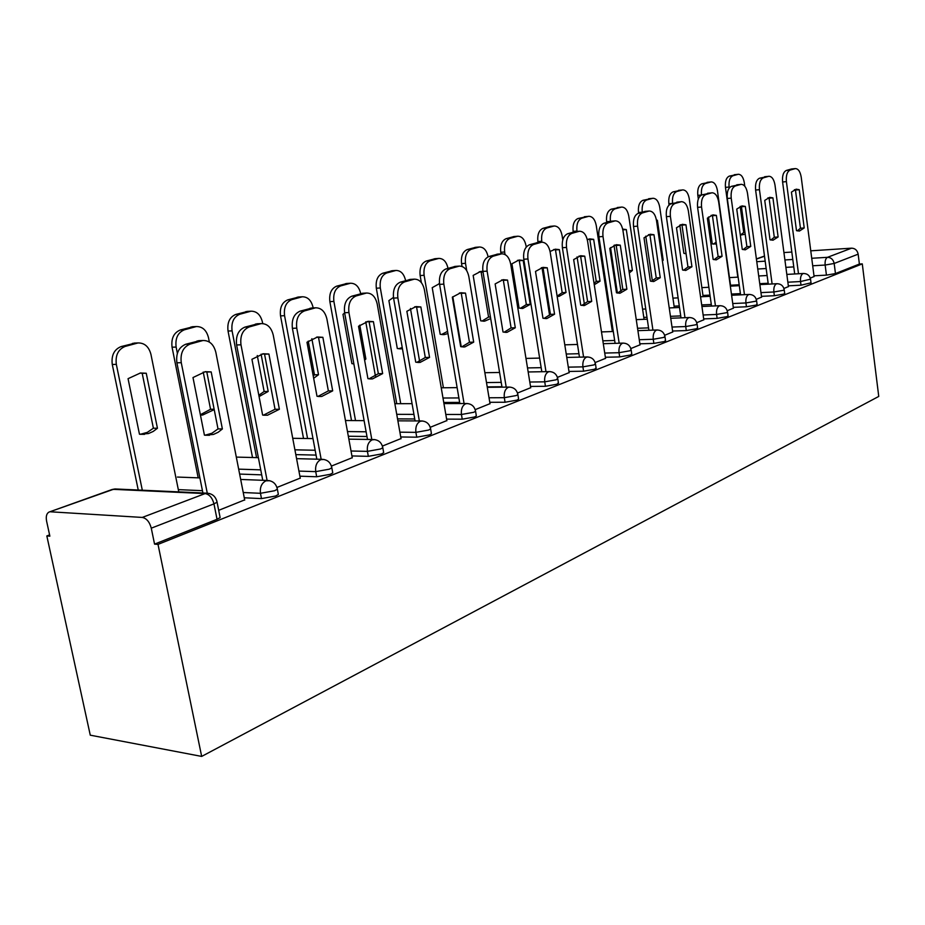 <?xml version="1.0" encoding="UTF-8"?>
<svg xmlns="http://www.w3.org/2000/svg" width="925" height="925" viewBox="0 0 925 925"><rect width="100%" height="100%" fill="white"/><g stroke="black" fill="none" stroke-linecap="round" stroke-linejoin="round"><path stroke-width="1.39" d="M788.343 285.837L801.015 285.189L811.017 282.819M761.46 296.335L774.375 295.722L783.857 294.058L784.678 293.237M733.282 307.343L746.452 306.776L756.176 305.065L757.055 304.175M703.694 318.894L717.129 318.373L727.108 316.604L728.056 315.645M672.591 331.034L686.304 330.56L696.56 328.745L697.589 327.693M639.869 343.799L653.859 343.395L664.416 341.522L665.514 340.377M605.378 357.247L619.669 356.923L630.526 354.992L631.729 353.732M568.979 371.445L583.582 371.191L594.763 369.202L596.07 367.815M530.511 386.442L545.438 386.28L556.966 384.222L558.388 382.707M489.788 402.306L505.062 402.248L516.948 400.12L518.613 399.172L518.497 398.444M446.613 419.118L462.234 419.187L474.513 416.99L476.352 415.949L476.213 415.14M400.745 436.97L416.747 437.19L429.431 434.9L431.455 433.756L431.304 432.854M351.939 455.944L368.323 456.337L381.458 453.967L383.69 452.707L383.517 451.701M299.885 476.178L316.685 476.768L330.294 474.294L332.769 472.906L332.561 471.773M244.258 497.777L261.486 498.598L275.604 496.02L278.367 494.482L278.124 493.21M49.603 534.904L46.828 535.933L90.268 735.178L201.673 756.419L158.013 544.386L862.285 263.879L878.75 396.432L201.673 756.419M810.763 250.825L851.59 248.166C855.139 248.316 857.325 250.328 858.157 254.167L859.394 264.041L835.46 273.557L826.441 275.13L814 275.812M783.926 252.571L791.812 252.051M859.394 264.041L862.285 263.879M50.609 511.803L142.277 517.433L205.13 493.58L113.37 489.337L48.956 512.103C46.551 513.514 45.764 516.532 46.597 521.145L49.869 536.165L46.828 535.933M216.785 500.83L217.074 502.206L213.964 503.871L151.272 528.175L154.556 544.131L158.013 544.386M151.272 528.175C149.561 521.897 146.566 518.312 142.277 517.433M218.682 510.334L244.674 499.893M276.968 487.452L300.243 478.098M331.439 466.073L352.252 457.702M382.43 446.07L401.034 438.566M430.252 427.292L446.868 420.586M475.196 409.648L490.019 403.658M517.526 393.044L530.707 387.691M557.44 377.377L569.164 372.602M595.157 362.565L605.54 358.333M630.85 348.563L640.019 344.805M664.67 335.289L672.729 331.971M696.768 322.686L703.821 319.784M727.27 310.719L733.398 308.175M756.28 299.33L761.564 297.122M783.926 288.473L788.435 286.577M501.94 386.743L487.221 386.893M459.644 402.398L443.746 402.456M414.735 418.967L397.542 418.875M366.971 436.496L348.332 436.242M316.061 455.1L295.815 454.614M261.694 474.849L239.633 474.074M810.3 278.136L814.093 276.517M154.556 544.131L217.04 519.295L220.127 517.584L219.838 516.162M222.382 428.957L218.138 432.276L213.444 434.449L204.425 435.155L192.99 377.55L205.327 371.677L211.177 371.919L222.382 428.957L218.011 428.911L211.941 433.235L204.98 435.236M218.011 428.911L206.818 372.012L204.887 371.734M202.91 493.002L176.895 362.808C175.808 353.419 178.745 347.233 185.728 344.25L199.997 340.608M244.72 500.113L215.849 352.344C213.779 344.389 209.489 340.435 202.968 340.504L190.099 344.088C183.115 347.083 180.167 353.281 181.265 362.692L176.895 362.808M207.269 493.152L181.265 362.692M211.177 371.919L206.818 372.012M157.447 428.263L146.254 373.238L140.392 373.006L128.055 378.683L139.467 434.23L148.497 433.547L153.192 431.455L157.447 428.263L153.388 428.217L142.196 373.318L140.114 373.041M178.779 491.892L150.937 354.356C148.867 346.678 144.578 342.874 138.045 342.944L125.164 346.424C118.18 349.315 115.243 355.304 116.33 364.369L142.311 490.215M140.184 434.334L147.295 432.38L153.388 428.217M138.241 490.03L112.272 364.473C111.185 355.431 114.122 349.453 121.106 346.574L135.385 343.048M142.196 373.318L146.254 373.238M279.385 409.266L267.522 415.221L262.619 415.059L251.935 359.293L263.313 353.755L268.909 354.032L279.385 409.266L275.037 409.266L263.405 415.175M275.037 409.266L264.562 354.159L262.573 353.847M262.746 480.283L236.627 344.967C235.609 335.902 238.349 329.947 244.859 327.138L257.959 323.75M300.29 478.306L273.257 335.162C271.314 327.427 267.29 323.565 261.174 323.6L249.218 326.941C242.708 329.762 239.968 335.729 240.986 344.817L236.627 344.967M267.094 480.445L240.986 344.817M268.909 354.032L264.562 354.159M332.688 390.847L321.727 396.467L316.998 396.27L306.984 342.238L317.518 337.001L322.871 337.313L332.688 390.847L328.363 390.893L317.946 396.42M328.363 390.893L318.535 337.475L316.535 337.139M316.824 459.182L292.404 328.317C291.444 319.541 294.011 313.818 300.105 311.147L312.176 307.99M352.286 457.898L326.93 319.102C325.103 311.575 321.31 307.805 315.564 307.817L304.441 310.927C298.347 313.598 295.792 319.333 296.752 328.132L292.404 328.317M321.16 459.286L296.752 328.132M322.871 337.313L318.535 337.475M200.436 415.105L202.702 415.013L214.218 409.625M209.351 342.042L208.495 337.694C206.541 330.225 202.506 326.513 196.366 326.548L184.387 329.797C177.854 332.538 175.102 338.284 176.12 347.06L177.369 353.327M200.367 414.735L210.553 409.255L203.222 372.035M198.193 477.843L172.062 347.21C171.044 338.446 173.796 332.711 180.329 329.971L193.452 326.687M210.553 409.255L214.149 409.255M259.081 396.571L268.192 391.448L261.081 354.148M262.712 323.565L262.434 322.085C260.584 314.812 256.78 311.182 250.999 311.193L239.818 314.234C233.701 316.824 231.123 322.363 232.083 330.873L256.572 457.621M258.827 395.264L264.145 391.495L257.277 355.535M252.513 457.517L228.036 331.046C227.064 322.559 229.643 317.021 235.771 314.442L247.9 311.355M264.145 391.495L268.192 391.448M382.649 373.596L372.486 378.903L367.93 378.672L358.53 326.259L368.3 321.31L373.411 321.646L382.649 373.596L378.348 373.665L368.983 378.857M378.348 373.665L369.11 321.842L367.132 321.495M367.502 439.433L344.609 312.731C343.707 304.233 346.112 298.706 351.824 296.185L362.993 293.237M401.057 438.751L377.227 304.059C375.492 296.717 371.919 293.04 366.52 293.028L356.125 295.942C350.425 298.463 348.02 304.001 348.933 312.523L344.609 312.731M371.804 439.502L348.933 312.523M373.411 321.646L369.11 321.842M429.558 357.385L420.112 362.415L415.73 362.161L406.873 311.286L415.961 306.58L420.863 306.95L429.558 357.385L425.292 357.489L416.84 362.369M425.292 357.489L416.597 307.158L414.666 306.799M415.082 420.921L393.576 298.116C392.72 289.872 394.975 284.542 400.34 282.148L410.712 279.385M446.891 420.759L424.436 289.93C422.794 282.772 419.43 279.188 414.342 279.153L404.618 281.882C399.265 284.276 397.01 289.618 397.866 297.885L393.576 298.116M419.349 420.944L397.866 297.885M420.863 306.95L416.597 307.158M473.692 342.134L464.882 346.921L460.673 346.632L452.325 297.203L460.8 292.728L465.495 293.121L473.692 342.134L469.461 342.273L461.806 346.863M469.461 342.273L461.263 293.352L459.39 292.982M459.829 403.531L439.595 284.38C438.785 276.367 440.901 271.233 445.942 268.944L455.609 266.354M490.042 403.832L468.848 276.644C467.298 269.661 464.119 266.157 459.309 266.099L450.197 268.666C445.156 270.944 443.04 276.101 443.838 284.125L439.595 284.38M464.072 403.52L443.838 284.125M465.495 293.121L461.263 293.352M313.667 378.267L318.512 374.729L311.864 338.723M313.17 307.944L313.078 307.435C311.332 300.336 307.736 296.786 302.29 296.786L291.826 299.631C286.079 302.082 283.663 307.435 284.565 315.679L307.562 438.519M313.24 375.943L314.488 374.798L308.245 341.105M303.527 438.462L280.529 315.876C279.616 307.655 282.044 302.313 287.791 299.862L299.041 296.971M314.488 374.798L318.512 374.729M364.612 360.16L365.861 358.993L359.779 325.114M344.643 312.928L342.978 314.373L351.893 363.641L353.859 363.918M375.446 376.151L365.745 321.831M360.704 293.618C359.05 286.704 355.651 283.247 350.517 283.235L340.712 285.894C335.301 288.23 333.035 293.41 333.89 301.411L355.524 420.574M353.153 363.849L353.824 363.722M351.512 420.551L329.867 301.631C329.011 293.641 331.289 288.484 336.688 286.149L347.164 283.443M364.404 359.027L365.861 358.993M393.46 297.399L388.893 300.625L397.311 348.54L402.433 348.69M419.649 361.513L410.446 308.476M405.613 280.622C404.04 273.881 400.826 270.493 395.969 270.458L386.743 272.968C381.655 275.199 379.516 280.194 380.325 287.976L400.722 403.693M398.606 348.771L402.225 347.522M396.744 403.705L376.325 288.218C375.515 280.448 377.666 275.465 382.753 273.233L392.524 270.701M515.294 327.762L507.073 332.318L503.015 332.006L495.129 283.94L503.05 279.674L507.536 280.09L515.294 327.762L511.097 327.924L504.148 332.248M511.097 327.924L503.35 280.344L501.547 279.963M502.009 387.159L482.919 271.441C482.156 263.671 484.145 258.688 488.897 256.514L497.928 254.086M530.742 387.853L510.704 264.111C509.236 257.312 506.218 253.878 501.674 253.808L493.106 256.213C488.365 258.387 486.365 263.371 487.128 271.175L480.688 271.441L473.161 275.407L480.699 320.825L484.665 321.137L490.689 318.57M506.206 387.124L487.128 271.175M507.536 280.09L503.35 280.344M439.479 283.617L432.218 287.663L440.184 334.295L444.289 334.584L447.943 333.567M461.228 346.759L452.788 296.74M448.001 268.354C446.509 261.775 443.457 258.457 438.855 258.41L430.183 260.769C425.373 262.897 423.349 267.741 424.113 275.303L443.399 387.772M441.479 334.549L447.573 331.37M439.502 283.836L438.866 283.744M421.361 282.622L420.147 275.558C419.383 268.007 421.407 263.174 426.217 261.058L435.363 258.665M554.561 314.199L546.872 318.535L542.963 318.212L535.506 271.43L542.929 267.36L547.23 267.799L554.561 314.199L550.421 314.384L544.085 318.454M550.421 314.384L543.079 268.065L541.356 267.672M541.819 371.723L523.781 259.243C523.053 251.681 524.938 246.859 529.424 244.79L537.876 242.5M569.187 372.763L550.213 252.294C548.814 245.645 545.958 242.292 541.657 242.2L533.598 244.477C529.112 246.547 527.227 251.38 527.955 258.954L523.781 259.243M545.981 371.653L527.955 258.954M547.23 267.799L543.079 268.065M488.099 256.815L488.088 256.78C486.677 250.34 483.775 247.079 479.404 247.01L471.23 249.241C466.674 251.276 464.766 255.971 465.495 263.324L466.72 270.655M481.994 321.091L488.562 317.078L481.139 272.1L479.243 271.707M462.038 266.435L461.563 263.602C460.835 256.26 462.743 251.565 467.298 249.542L475.866 247.287M488.562 317.078L490.435 316.998M481.139 272.1L483 271.985M591.711 301.365L584.484 305.504L580.727 305.158L573.662 259.601L580.634 255.716L584.75 256.167L591.711 301.365L587.606 301.573L581.825 305.423M587.606 301.573L580.646 256.456L579.015 256.052M579.466 357.142L562.388 247.727C561.695 240.361 563.475 235.69 567.719 233.713L575.651 231.551M605.563 358.484L587.572 241.113C586.242 234.626 583.536 231.331 579.443 231.238L571.847 233.377C567.603 235.366 565.834 240.037 566.516 247.414L562.388 247.727M583.582 357.05L566.516 247.414M584.75 256.167L580.646 256.456M530.233 304.371L523.18 260.445L518.994 260.017L511.907 263.81L519.064 308.071L522.891 308.407L530.233 304.371L526.348 304.556L519.295 260.711L517.491 260.307M526.256 247.044L526.048 245.796C524.706 239.494 521.943 236.303 517.792 236.222L510.068 238.338C505.767 240.28 503.952 244.824 504.645 251.993L505.05 254.514M520.324 308.349L526.348 304.556M501.003 253.855L500.749 252.282C500.055 245.137 501.859 240.581 506.172 238.65L514.231 236.511M519.295 260.711L523.18 260.445M626.884 289.213L620.097 293.179L616.478 292.809L609.783 248.409L616.327 244.697L620.282 245.16L626.884 289.213L622.826 289.433L617.542 293.075M622.826 289.433L616.212 245.46L614.674 245.056M615.102 343.348L598.914 236.812C598.267 229.643 599.943 225.122 603.967 223.226L611.425 221.179M640.042 344.956L622.953 230.533C621.681 224.185 619.103 220.959 615.229 220.855L608.049 222.879C604.037 224.775 602.348 229.319 602.996 236.499L598.914 236.812M619.172 343.221L602.996 236.499M620.282 245.16L616.212 245.46M557.151 296.335L559.128 296.335L566.031 292.462L559.336 249.623L555.312 249.183L550.074 251.484M562.77 239.945L562.053 235.378C560.77 229.215 558.145 226.093 554.202 226.001L546.883 228.001C542.802 229.851 541.09 234.279 541.749 241.252L541.888 242.188M557.116 296.127L562.192 292.67L555.486 249.9L553.763 249.496M549.577 315.263L542.038 267.787M538.026 242.489L537.887 241.552C537.228 234.592 538.94 230.175 543.033 228.313L550.618 226.301M562.192 292.67L566.031 292.462M555.486 249.9L559.336 249.623M660.253 277.697L653.859 281.478L650.379 281.096L644.008 237.806L650.183 234.245L653.975 234.719L660.253 277.697L656.23 277.928L651.397 281.373M656.23 277.928L649.951 235.031L648.494 234.626M648.911 330.271L633.532 226.486C632.92 219.502 634.515 215.097 638.319 213.282L645.349 211.351M672.753 332.11L656.496 220.485C655.293 214.288 652.842 211.131 649.153 211.016L642.355 212.935C638.551 214.75 636.955 219.156 637.579 226.151L633.532 226.486M652.934 330.132L637.579 226.151M653.975 234.719L649.951 235.031L654.079 263.209M594.266 284.761L600.048 281.165L593.665 239.344L589.792 238.893L587.271 239.587M612.385 331.543L596.243 225.48C595.018 219.456 592.52 216.392 588.762 216.288L581.837 218.184C577.952 219.965 576.333 224.266 576.957 231.065L577.015 231.435M594.047 283.374L596.243 281.385L589.849 239.644L588.219 239.228M584.403 304.302L577.073 256.873M573.246 232.117L573.13 231.377C572.506 224.578 574.124 220.3 578.009 218.508L588.762 216.288M596.243 281.385L600.048 281.165M589.849 239.644L593.665 239.344M691.935 266.747L685.911 270.377L682.558 269.984L676.487 227.747L682.315 224.312L685.957 224.81L691.935 266.747L687.969 266.99L683.529 270.262M687.969 266.99L681.991 225.122L680.615 224.729M681.008 317.865L666.382 216.67C665.792 209.859 667.307 205.593 670.937 203.847L681.355 201.673L674.926 203.488C671.307 205.234 669.793 209.512 670.382 216.334L666.382 216.67M703.832 319.911L688.362 210.958C687.206 204.899 684.87 201.8 681.355 201.673M684.986 317.703L670.382 216.334M685.957 224.81L681.991 225.122M629.289 272.991L632.388 270.412L626.306 229.573L622.687 229.099M644.089 319.322L628.769 216.08C627.589 210.172 625.207 207.165 621.623 207.061L615.044 208.853C611.367 210.565 609.818 214.727 610.407 221.364M614.015 245.298L620.929 291.271M617.391 293.052L610.535 247.623M606.731 222.428L606.627 221.699C606.025 215.074 607.575 210.9 611.263 209.189L621.623 207.061M628.942 270.62L632.388 270.412M622.837 229.851L626.306 229.573M722.067 256.329L716.378 259.821L713.152 259.416L707.371 218.173L712.874 214.877L716.378 215.386L722.067 256.329L718.147 256.595L714.065 259.694M718.147 256.595L712.447 215.71L711.163 215.317M711.522 306.071L697.6 207.35C697.045 200.713 698.479 196.551 701.925 194.874L711.972 192.782L705.868 194.516C702.433 196.192 700.988 200.355 701.555 207.003L697.6 207.35M733.409 308.303L718.656 201.893C717.546 195.961 715.326 192.92 711.972 192.782M715.453 305.897L701.555 207.003M716.378 215.386L712.447 215.71M662.404 261.023L663.19 260.179L657.386 220.277L656.415 219.977M674.313 307.713L659.722 207.119C658.6 201.338 656.322 198.389 652.9 198.274L646.656 199.973C643.153 201.615 641.673 205.674 642.239 212.149M645.766 236.129L652.356 280.992M638.597 213.201L638.493 212.496C637.926 206.032 639.395 201.974 642.91 200.32L652.9 198.274M662.288 260.237L663.19 260.179M656.484 220.358L657.386 220.277M750.765 246.42L745.388 249.785L742.266 249.357L736.751 209.073L741.966 205.905L745.33 206.414L750.765 246.42L746.891 246.686L743.133 249.634M746.891 246.686L741.445 206.749L740.243 206.356M740.578 294.855L727.304 198.482C726.772 191.995 728.137 187.948 731.421 186.341L741.122 184.329L735.317 185.971C732.045 187.578 730.681 191.637 731.212 198.135L727.304 198.482M761.587 297.249L747.493 193.267C746.44 187.451 744.313 184.48 741.122 184.329M744.463 294.659L731.212 198.135M745.33 206.414L741.445 206.749M679.806 225.076L683.853 253.311L686.072 253.751M703.139 296.659L689.229 198.574C688.154 192.909 685.98 190.018 682.708 189.891L676.776 191.521C673.423 193.105 672.024 197.048 672.567 203.373M684.882 253.6L685.98 253.103M669.041 205.003L668.856 203.731C668.312 197.407 669.712 193.452 673.065 191.868L682.708 189.891M778.122 236.973L773.022 240.211L770.016 239.772L764.744 200.401L769.681 197.337L772.918 197.858L778.122 236.973L774.294 237.251L770.826 240.037M774.294 237.251L769.091 198.204L767.958 197.823M768.27 284.16L755.609 190.041C755.089 183.705 756.396 179.762 759.518 178.213L768.895 176.27L763.368 177.831C760.257 179.392 758.951 183.335 759.46 189.683L755.609 190.041M788.447 286.704L774.988 185.035C773.971 179.346 771.947 176.421 768.895 176.27M772.109 283.963L759.46 189.683M772.918 197.858L769.091 198.204M708.504 216.993L712.262 243.865L716.401 244.061M730.657 286.126L717.395 190.423C716.355 184.873 714.273 182.04 711.152 181.901L705.497 183.451C702.295 184.977 700.965 188.839 701.485 195.025L701.485 195.036M713.244 244.165L716.147 242.223M698.329 199.002L697.82 195.372C697.288 189.186 698.629 185.335 701.832 183.809L711.152 181.901M804.218 227.955L799.385 231.065L796.483 230.626L791.442 192.123L796.136 189.174L799.246 189.706L804.218 227.955L800.437 228.232L797.246 230.892M800.437 228.232L795.465 190.053L794.413 189.671M794.702 273.962L782.596 181.982C782.099 175.785 783.348 171.946 786.331 170.454L791.592 168.963L795.384 168.593L790.135 170.073C787.152 171.576 785.915 175.415 786.4 181.624L782.596 181.982M814.104 276.633L801.223 177.184C800.252 171.611 798.31 168.743 795.384 168.593M798.495 273.754L786.4 181.624M799.246 189.706L795.465 190.053M740.312 235.135L745.192 234.21M744.775 186.202L744.301 182.641C743.307 177.195 741.307 174.409 738.312 174.27L732.924 175.75C729.871 177.23 728.599 180.988 729.097 187.035L729.224 187.983M740.335 235.135L743.746 232.476L740.185 206.379M737.826 277.153L725.466 187.382C724.969 181.335 726.241 177.588 729.305 176.108L738.312 174.27M743.746 232.476L744.937 232.383M810.543 279.165L800.53 281.535L787.857 282.206M801.015 285.189L800.53 281.535C800.206 277.419 801.027 274.771 802.993 273.592L803.663 273.465M784.18 289.513L783.359 290.323L773.878 291.988L760.951 292.612M774.375 295.722L773.878 291.988C773.543 287.779 774.398 285.05 776.457 283.825L777.197 283.697M756.534 300.359L755.656 301.238L745.932 302.949L732.75 303.539M746.452 306.776L745.932 302.949C745.573 298.636 746.475 295.838 748.637 294.566L749.447 294.428M727.513 311.737L726.564 312.696L716.574 314.454L703.139 314.997M717.129 318.373L716.574 314.454C716.204 310.037 717.153 307.169 719.43 305.84L720.321 305.689M697.011 323.692L695.993 324.733L685.726 326.548L672.013 327.045M686.304 330.56L685.726 326.548C685.332 322.027 686.338 319.067 688.72 317.68L689.715 317.518M664.913 336.272L663.803 337.417L653.258 339.278L639.256 339.706M653.859 343.395L653.258 339.278C652.842 334.642 653.906 331.601 656.415 330.144L657.513 329.971M631.093 349.523L629.89 350.772L619.033 352.703L604.73 353.061M619.669 356.923L619.033 352.703C618.605 347.939 619.715 344.805 622.363 343.291L623.6 343.106M595.399 363.502L594.093 364.878L582.912 366.867L568.297 367.144M583.582 371.191L582.912 366.867C582.461 361.976 583.629 358.738 586.438 357.154L587.814 356.958M557.683 378.279L556.26 379.782L544.732 381.84L529.794 382.025M545.438 386.28L544.732 381.84C544.258 376.81 545.496 373.469 548.456 371.804L550.028 371.596M517.757 393.9L517.873 394.628L516.196 395.565L504.31 397.681L489.036 397.773M505.062 402.248L504.31 397.681C503.801 392.524 505.119 389.067 508.264 387.321L510.045 387.101M475.415 410.457L475.566 411.267L473.716 412.296L461.436 414.493L445.815 414.458M462.234 419.187L461.436 414.493C460.904 409.174 462.303 405.601 465.633 403.762L467.68 403.543M430.46 428.044L430.622 428.946L428.587 430.067L415.892 432.357L399.901 432.172M416.747 437.19L415.892 432.357C415.337 426.876 416.817 423.164 420.366 421.233L422.725 421.014M382.615 446.74L382.8 447.746L380.557 448.983L367.422 451.365L351.038 451.007M368.323 456.337L367.422 451.365C366.82 445.711 368.404 441.873 372.185 439.826L374.937 439.606M331.613 466.663L331.821 467.796L329.335 469.172L315.726 471.634L298.925 471.091M316.685 476.768L315.726 471.634C315.09 465.807 316.778 461.806 320.813 459.644L324.051 459.459M277.107 487.949L277.361 489.209L274.598 490.736L260.468 493.303L243.24 492.528M261.486 498.598L260.468 493.303C259.786 487.278 261.602 483.127 265.914 480.838L269.776 480.711M826.441 275.13L825.146 265.047L812.693 265.776M793.766 266.897L785.892 267.36M766.166 268.516L757.76 269.013M756.766 261.694L765.183 261.174M784.909 259.948L792.794 259.463M811.722 258.283L827.493 257.312L851.59 248.166M764.513 256.213L756.419 259.104M768.143 283.247L759.749 283.686M739.191 284.773L730.542 285.224M740.416 293.618L731.432 294.058M709.984 295.11L702.965 295.457M711.302 304.498L701.705 304.926M679.285 305.932L674.094 306.175M680.719 315.911L670.452 316.327M646.98 317.275L643.812 317.402M648.552 327.878L637.545 328.271M612.951 329.161L612.026 329.196M614.674 340.469L602.857 340.828M578.923 353.708L566.239 354.032M541.171 367.664L527.516 367.93M501.223 382.383L486.504 382.568M458.881 397.935L442.994 398.016M413.938 414.377L396.744 414.331M366.115 431.79L347.476 431.57M315.159 450.255L294.913 449.816M260.734 469.854L238.673 469.148M202.448 490.701L178.317 489.626M177.415 477.057L199.892 477.913M217.04 519.295L213.964 503.871C212.345 497.8 209.397 494.378 205.13 493.58L209.698 493.568M835.46 273.557L834.177 263.463L825.146 265.047C824.834 261.012 825.609 258.433 827.493 257.312C831.089 257.485 833.309 259.532 834.177 263.463L858.157 254.167M49.464 511.918L111.705 489.637L116.908 489.047M201.396 340.816L197.037 340.978M190.099 344.088L185.728 344.25M112.272 364.473L116.33 364.369M121.106 346.574L125.164 346.424M132.425 343.406L136.484 343.244M259.763 323.889L255.416 324.085M249.218 326.941L244.859 327.138M314.303 308.071L309.967 308.291M304.441 310.927L300.105 311.147M172.062 347.21L176.12 347.06M180.329 329.971L184.387 329.797M190.908 327.011L194.967 326.826M228.036 331.046L232.083 330.873M235.771 314.442L239.818 314.234M245.68 311.656L249.738 311.447M365.375 293.26L361.074 293.514M356.125 295.942L351.824 296.185M413.302 279.362L409.023 279.627M404.618 281.882L400.34 282.148M458.361 266.296L454.129 266.585M450.197 268.666L445.942 268.944M280.529 315.876L284.565 315.679M287.791 299.862L291.826 299.631M297.11 297.249L301.134 297.006M329.867 301.631L333.89 301.411M336.688 286.149L340.712 285.894M345.464 283.686L349.477 283.432M376.325 288.218L380.325 287.976M382.753 273.233L386.743 272.968M391.032 270.921L395.01 270.643M500.807 253.982L496.609 254.294M493.106 256.213L488.897 256.514M420.147 275.558L424.113 275.303M426.217 261.058L430.183 260.769M434.033 258.873L437.988 258.584M540.871 242.362L536.708 242.685M533.598 244.477L529.424 244.79M461.563 263.602L465.495 263.324M467.298 249.542L471.23 249.241M474.687 247.472L478.607 247.172M578.726 231.389L574.61 231.724M571.847 233.377L567.719 233.713M500.749 252.282L504.645 251.993M506.172 238.65L510.068 238.338M513.178 236.684L517.063 236.372M614.558 220.994L610.488 221.329M608.049 222.879L603.967 223.226M537.887 241.552L541.749 241.252M543.033 228.313L546.883 228.001M549.67 226.463L553.52 226.128M648.541 211.143L644.517 211.49M642.355 212.935L638.319 213.282M573.13 231.377L576.957 231.065M578.009 218.508L581.837 218.184M584.322 216.751L588.138 216.415M680.788 201.789L676.811 202.147M674.926 203.488L670.937 203.847M606.627 221.699L610.28 221.399M611.263 209.189L615.044 208.853M617.264 207.512L621.045 207.177M711.452 192.897L707.521 193.256M705.868 194.516L701.925 194.874M638.493 212.496L642.112 212.183M642.91 200.32L646.656 199.973M648.622 198.725L652.368 198.378M740.636 184.433L736.751 184.803M735.317 185.971L731.421 186.341M668.856 203.731L672.429 203.407M673.065 191.868L676.776 191.521M678.511 190.342L682.211 189.995M768.444 176.363L764.605 176.744M763.368 177.831L759.518 178.213M697.82 195.372L701.485 195.025M701.832 183.809L705.497 183.451M707.035 182.352L710.689 181.994M794.968 168.674L791.176 169.055M790.135 170.073L786.331 170.454M725.466 187.382L729.097 187.035M729.305 176.108L732.924 175.75M734.265 174.721L737.884 174.363M278.367 494.482L277.361 489.209C276.159 483.74 272.852 480.827 267.429 480.468L240.685 479.451M332.769 472.906L331.821 467.796C330.664 462.477 327.45 459.644 322.178 459.32L296.578 458.65M383.69 452.707L382.8 447.746C381.678 442.566 378.556 439.826 373.422 439.525L348.864 439.155M431.455 433.756L430.622 428.946C429.535 423.904 426.483 421.245 421.488 420.956L397.889 420.829M476.352 415.949L475.566 411.267C474.502 406.353 471.53 403.774 466.651 403.52L443.942 403.578M518.613 399.172L517.873 394.628C516.844 389.841 513.953 387.332 509.189 387.089L487.29 387.321M558.492 383.355L557.787 378.926C556.792 374.255 553.959 371.815 549.311 371.596L528.163 371.966M596.163 368.404L595.492 364.092C594.521 359.536 591.769 357.166 587.213 356.958L566.771 357.443M631.81 354.263L631.174 350.055C630.237 345.603 627.532 343.291 623.08 343.106L603.297 343.695M665.584 340.851L664.982 336.746C664.081 332.41 661.433 330.156 657.074 329.982L637.903 330.653M697.647 328.132L697.08 324.12C696.19 319.877 693.611 317.68 689.333 317.529L670.741 318.269M728.114 316.038L727.57 312.13C726.703 307.979 724.183 305.828 719.985 305.701L701.925 306.499M757.101 304.533L756.581 300.706C755.748 296.647 753.262 294.555 749.157 294.439L731.606 295.283M784.712 293.572L784.215 289.837C783.406 285.86 780.978 283.825 776.942 283.709L759.876 284.599M811.052 283.108L810.577 279.454C809.78 275.569 807.398 273.58 803.443 273.476L786.828 274.413M236.314 457.1L258.376 457.667M292.728 438.3L312.985 438.6M345.464 420.517L364.103 420.632M394.859 403.705L412.053 403.658M441.237 387.795L457.135 387.633M484.862 372.717L499.581 372.463M525.967 358.414L539.633 358.091M564.782 344.828L577.477 344.458M601.493 331.925L613.31 331.508M610.72 320.651L611.656 320.617M636.261 319.634L647.269 319.206M642.574 309.123L645.754 308.973M669.226 307.944L679.505 307.482M672.926 298.127L678.118 297.873M700.549 296.786L710.146 296.324M701.855 287.64L708.874 287.27M730.334 286.149L739.318 285.675M729.478 277.616L738.138 277.13M758.708 275.985L767.114 275.511M220.127 517.584L217.074 502.206C215.814 496.563 212.392 493.557 206.784 493.175L115.035 488.955L112.133 489.487M764.489 256.04L756.396 258.931M202.968 340.504L198.597 340.666M209.501 435.282L205.13 435.224M133.986 343.094L138.045 342.944M140.496 434.299L144.554 434.357M261.174 323.6L256.815 323.796M267.522 415.221L263.648 415.209M315.564 307.817L311.239 308.037M321.727 396.467L318.512 396.49M192.308 326.733L196.366 326.548M200.424 415.001L202.702 415.013M246.952 311.413L250.999 311.193M366.52 293.028L362.218 293.283M372.486 378.903L369.792 378.938M414.342 279.153L410.064 279.419M420.112 362.415L417.834 362.473M459.309 266.099L455.065 266.388M464.882 346.921L462.962 346.979M298.255 297.017L302.29 296.786M346.505 283.489L350.517 283.235M391.98 270.736L395.969 270.458M399.635 348.864L401.577 348.806M501.674 253.808L497.477 254.109M507.073 332.318L505.432 332.376M434.9 258.699L438.855 258.41M442.636 334.642L444.289 334.584M541.657 242.2L537.494 242.523M546.872 318.535L545.472 318.593M475.485 247.322L479.404 247.01M483.243 321.195L484.665 321.137M579.443 231.238L575.327 231.574M584.484 305.504L583.293 305.562M513.907 236.546L517.792 236.222M521.665 308.464L522.891 308.407M615.229 220.855L611.159 221.202M620.097 293.179L619.068 293.225M550.34 226.324L554.202 226.001M558.076 296.382L559.128 296.335M649.153 211.016L645.13 211.363M653.859 281.478L652.969 281.535M685.911 270.377L685.136 270.424M716.378 259.821L715.707 259.867M745.388 249.785L744.798 249.819"/></g></svg>
